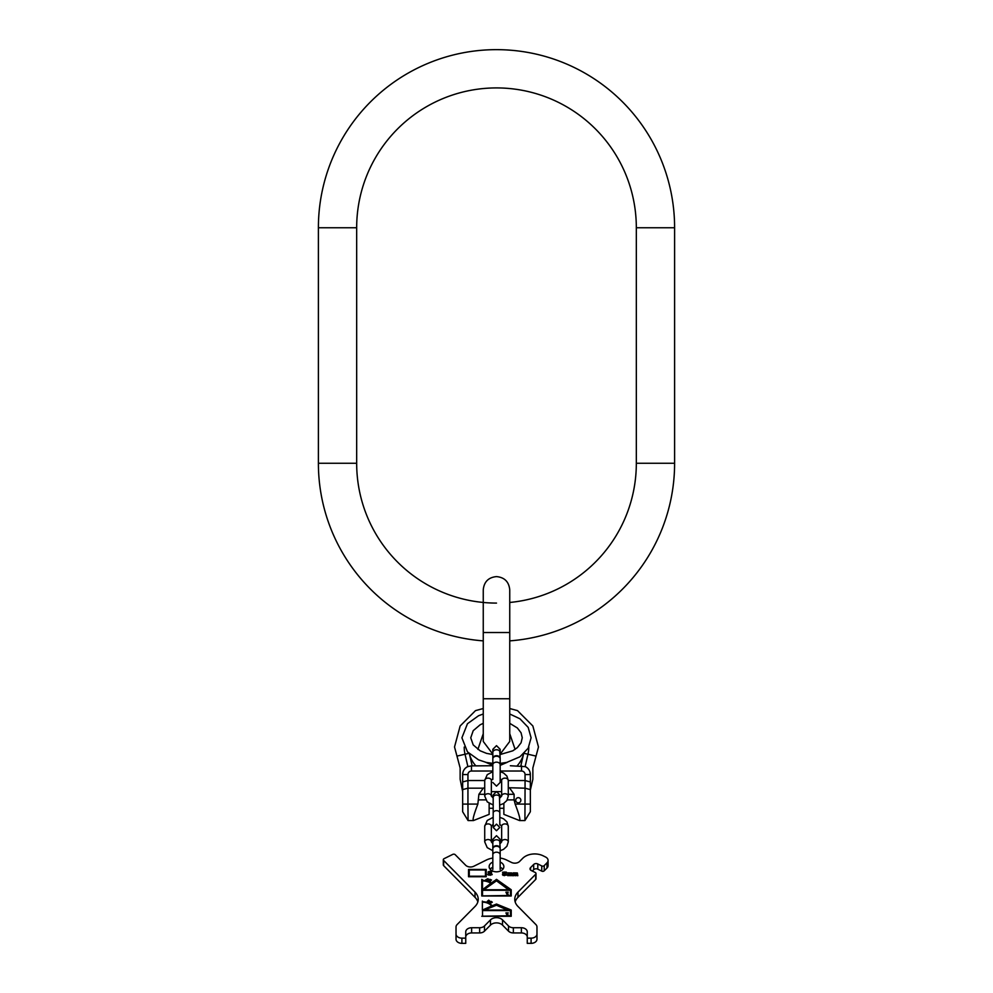 <?xml version="1.0" encoding="UTF-8"?>
<svg xmlns="http://www.w3.org/2000/svg" width="993" height="993" viewBox="0 0 993 993"><rect width="100%" height="100%" fill="white"/><g stroke="black" fill="none" stroke-linecap="round" stroke-linejoin="round"><path stroke-width="1.49" d="M496.5 603.086A139.827 139.827 0 0 1 356.673 463.259L356.673 227.757A139.827 139.827 0 0 1 496.5 87.918A139.827 139.827 0 0 1 636.327 227.757L636.327 463.259A139.827 139.827 0 0 1 509.744 602.466M483.256 640.87A178.107 178.107 0 0 1 318.393 463.259L318.393 227.757A178.107 178.107 0 0 1 496.5 49.65A178.107 178.107 0 0 1 674.607 227.757L674.607 463.259A178.107 178.107 0 0 1 509.744 640.87M475.908 765.888L492.826 765.74L471.476 765.876L472.171 765.888L469.391 753.861A27.965 27.965 0 0 0 475.908 765.888M462.651 791.582L460.144 779.244L460.144 767.961L454.521 746.972L460.144 725.982L475.51 710.616L483.256 708.53M463.036 771.958L462.651 774.565A8.825 8.825 0 0 1 467.579 766.646L471.476 765.876L471.476 771.027A3.538 3.538 0 0 0 467.939 774.565L462.651 774.565A8.825 8.825 0 0 1 467.579 766.646L465.543 768.023M465.245 768.309L464.041 769.798M463.942 769.96L463.483 770.804M462.651 790.08L462.651 774.565L462.651 789.596L467.939 788.181L483.243 788.181L478.899 794.301L484.721 794.301M509.744 708.53L517.49 710.616L532.856 725.982L538.479 746.972L532.856 767.961L532.856 779.244L530.349 790.08L530.349 774.565L530.349 781.95L525.061 780.535L508.279 780.535M478.899 794.301L477.856 804.082C473.996 814.111 472.494 819.61 473.351 820.566L468.075 820.566L462.651 811.74L462.651 789.596M462.651 781.95L467.939 780.535L484.721 780.535M510.365 765.74L525.421 766.646A8.825 8.825 0 0 1 530.349 774.565L529.964 771.958M529.517 770.804L529.058 769.96M528.959 769.798L527.755 768.309M527.457 768.023L525.421 766.646M507.262 799.886L514.101 799.886L515.144 804.082C519.004 814.111 520.506 819.61 519.649 820.566L524.925 820.566L530.349 811.74L530.349 781.95M530.349 791.582L530.349 790.08M515.144 804.082L530.349 804.082L530.349 808.327M524.925 820.566L525.061 788.181L508.279 787.722M489.139 803.374L489.139 814.359L473.413 820.566M519.587 820.566L503.861 814.359L503.861 803.374M468.075 820.566L467.939 804.082L477.856 804.082M514.101 799.886L514.101 794.301L509.757 788.181M515.715 800.246A2.582 2.582 0 0 1 518.284 797.677A2.582 2.582 0 0 1 520.866 800.246A2.582 2.582 0 0 1 518.284 802.828A2.582 2.582 0 0 1 515.715 800.246M500.174 771.027L521.524 771.027A3.538 3.538 0 0 1 525.061 774.565L525.061 788.181L530.349 789.596M484.721 787.722L483.243 788.181M499.814 798.049L501.651 796.076A3.314 2.346 0 0 1 504.965 793.73A3.314 2.346 0 0 1 508.279 796.076L508.279 780.461A3.314 2.346 0 0 0 504.965 778.127A3.314 2.346 0 0 0 501.651 780.461L501.651 796.076L499.814 796.088M493.186 796.088L491.349 796.088A3.314 2.346 180 0 0 488.035 793.73A3.314 2.346 180 0 0 484.721 796.076L484.721 780.461A3.314 2.346 180 0 1 488.035 778.127A3.314 2.346 180 0 1 491.349 780.461L491.349 796.076L493.186 798.049M503.861 803.833L503.054 803.833M489.946 803.833L489.139 803.833M500.174 767.043L500.174 758.813A3.674 2.607 180 0 0 496.5 756.219A3.674 2.607 180 0 0 492.826 758.813L492.826 779.431M500.162 758.553A3.674 2.607 180 0 0 500.174 758.292A3.674 2.607 180 0 0 496.5 755.698A3.674 2.607 180 0 0 492.826 758.292A3.674 2.607 180 0 0 492.838 758.553M508.279 826.263A3.314 2.346 0 0 0 504.965 823.917A3.314 2.346 0 0 0 501.651 826.263L501.651 841.878A3.314 2.346 0 0 1 504.965 839.532A3.314 2.346 0 0 1 508.279 841.878L508.279 826.263L506.914 821.869L503.55 818.778L499.814 817.326M484.721 826.263L484.721 841.878A3.314 2.346 180 0 1 488.035 839.532A3.314 2.346 180 0 1 491.349 841.878L491.349 826.263A3.314 2.346 180 0 0 488.035 823.917A3.314 2.346 180 0 0 484.721 826.263L487.228 820.479L493.186 817.326M500.174 857.071L500.174 848.841A3.674 2.607 180 0 0 496.5 846.247A3.674 2.607 180 0 0 492.826 848.841L492.826 869.458M500.162 848.581A3.674 2.607 180 0 0 500.174 848.32A3.674 2.607 180 0 0 496.5 845.726A3.674 2.607 180 0 0 492.826 848.32A3.674 2.607 180 0 0 492.838 848.581M536.977 933.979L536.977 939.192A5.884 4.158 180 0 1 531.094 943.35L531.094 938.149A5.884 4.158 0 0 0 536.977 933.979L536.977 926.965A5.884 4.158 0 0 0 535.91 924.582L517.974 906.46A17.663 12.487 180 0 1 514.771 899.298A17.663 12.487 180 0 1 517.974 892.136L517.974 897.337A17.663 12.487 0 0 0 515.156 901.905M531.094 938.149L527.258 938.149L527.258 931.906A5.884 4.158 180 0 0 521.375 927.735L513.356 927.735A5.884 4.158 0 0 1 508.528 925.96L502.532 919.903L502.532 925.104A7.361 5.201 0 0 0 490.468 925.104L484.472 931.161A5.884 4.158 180 0 1 479.644 932.936L471.625 932.936A5.884 4.158 0 0 0 465.742 937.107M479.644 932.936L479.644 927.735A5.884 4.158 0 0 0 484.472 925.96L490.468 919.903A7.361 5.201 180 0 1 502.532 919.903M479.644 927.735L471.625 927.735L471.625 932.936M465.742 938.149L465.742 943.35L461.906 943.35A5.884 4.158 180 0 1 456.023 939.192L456.023 933.979A5.884 4.158 0 0 0 461.906 938.149L465.742 938.149L465.742 931.906A5.884 4.158 180 0 1 471.625 927.735M456.023 933.979L456.023 926.965A5.884 4.158 0 0 1 457.09 924.582L475.026 906.46A17.663 12.487 180 0 0 478.229 899.298A17.663 12.487 180 0 0 475.026 892.136L443.635 860.422A1.763 1.254 0 0 1 444.07 858.684L452.746 854.39A1.763 1.254 0 0 1 455.204 854.688L465.63 865.213A5.884 4.158 180 0 0 473.835 866.244L486.371 860.037A17.663 12.487 180 0 1 492.826 858.051M500.174 858.051A17.663 12.487 180 0 1 506.629 860.037L511.457 862.42A5.884 4.158 180 0 0 519.649 861.403L522.653 858.374A14.721 10.414 0 0 1 543.146 855.817L545.554 857.009A5.884 4.158 0 0 1 548.074 860.422A5.884 4.158 0 0 1 547.006 862.805L544.214 865.623L544.214 870.824A1.763 1.254 180 0 1 541.756 871.134L537.784 869.16A2.942 2.085 0 0 0 533.675 869.682L533.675 864.469A2.942 2.085 180 0 1 537.784 863.96L541.756 865.933A1.763 1.254 0 0 0 544.214 865.623M536.009 873.517L536.009 878.718A1.763 1.254 180 0 1 535.686 879.438L535.686 874.237A1.763 1.254 0 0 0 535.252 872.499L531.28 870.526A2.942 2.085 180 0 1 530.026 868.825A2.942 2.085 180 0 1 530.56 867.621L533.675 864.469M535.686 874.237L517.974 892.136M500.174 862.11A7.361 5.201 180 0 1 503.861 866.616A7.361 5.201 180 0 1 496.5 871.829A7.361 5.201 180 0 1 489.139 866.616A7.361 5.201 180 0 1 492.826 862.11M481.779 916.291L511.221 916.291L511.221 910.047L496.5 904.04L492.131 905.765A11.184 7.907 0 0 0 482.375 901.718L482.375 901.098M487.811 878.693L485.763 879.748L487.215 880.754L488.208 880.059L488.159 878.78L487.65 879.177M489.301 880.419L490.331 881.213L488.643 881.014L490.008 881.598L490.741 880.99L489.35 880.183L489.872 879.575L491.56 880.034L489.772 879.277L489.301 880.419M494.315 880.89L491.361 882.976A12.512 8.85 0 0 0 482.511 880.381L481.779 879.339L481.779 895.996L511.221 895.996L511.221 889.753L496.5 879.339L491.361 883.385A12.512 8.85 0 0 0 482.511 880.803L482.511 880.381M489.326 901.532L487.799 900.887L489.686 901.023L488.717 900.167L487.203 901.507L488.258 902.24L489.326 901.532M490.319 901.731L489.661 902.55L490.356 903.307L492.305 902.215L491.25 901.408L490.319 902.066M486.198 869.458L468.535 869.458L468.535 876.745L486.198 876.745L486.198 869.458M491.101 872.202L491.721 871.928L490.244 871.221L488.159 871.842L488.655 873.257L491.473 874.063L490.368 874.858L487.675 874.237L488.159 875.032L491.957 874.771L491.473 873.257L488.767 872.462L491.101 872.202M503.004 875.342L506.554 875.081L505.822 873.567L506.43 872.152L502.756 872.152L503.004 875.342M513.915 875.702L514.535 873.219L515.268 875.702L516.372 873.219L517.837 875.702L517.353 872.946L513.307 872.859L513.915 875.702L513.915 873.902M508.404 875.702L509.012 873.219L509.744 875.702L510.849 873.219L512.326 875.702L511.829 872.946L507.783 872.859L508.404 875.702L508.404 873.902M508.279 910.047L484.348 910.047L496.5 905.231L508.279 910.457L484.348 910.047M482.511 915.769L482.511 910.569L510.489 910.569L510.489 915.769L482.511 916.179L510.489 915.769M508.081 914.876L507.2 913.175L508.279 912.89L505.921 912.89L506.902 914.876L508.081 915.161M482.375 909.625L482.375 902.14A10.6 7.497 0 0 1 491.622 905.964L482.375 910.047L491.622 905.964M509.136 889.753L483.864 889.753L496.5 880.816L509.136 890.162L483.864 889.753M482.511 895.475L482.511 890.274L510.489 890.274L510.489 895.475L482.511 895.885L510.489 895.475M508.081 894.147L507.2 892.446L508.279 892.161L505.921 892.161L506.902 894.147L508.081 894.432M482.511 889.231L482.511 880.903A11.779 8.329 0 0 1 490.84 883.336L482.511 889.641L490.84 883.336M486.285 879.599L487.65 879.041L486.285 879.872M489.015 901.57L487.501 901.47L488.99 901.706M490.517 901.905L491.982 902.078L490.232 903.009L490.567 901.582M485.465 876.223L469.267 876.223L469.267 869.98L485.465 869.98L485.465 876.633L469.267 876.223M504.345 875.255L503.004 874.634L503.364 874.014L505.822 874.014L506.194 874.634L504.345 875.677L503.004 874.634M506.629 872.934L504.841 871.953L506.07 872.599L505.325 873.306L503.128 872.773L504.841 871.978L502.557 872.934M490.132 869.223A7.361 5.201 180 0 1 492.826 867.323M500.174 867.323A7.361 5.201 180 0 1 502.868 869.223M535.686 879.438L517.974 897.337M532.322 871.047L533.675 869.682M548.074 860.422L548.074 865.623A5.884 4.158 180 0 1 547.006 868.019L544.214 870.824M477.844 901.905A17.663 12.487 0 0 0 475.026 897.337L443.635 865.623A1.763 1.254 180 0 1 443.312 864.915L443.312 859.702M527.258 937.107A5.884 4.158 0 0 0 521.375 932.936L513.356 932.936A5.884 4.158 180 0 1 508.528 931.161L502.532 925.104M531.094 943.35L527.258 943.35L527.258 938.149M511.221 916.291L511.221 910.457L496.5 904.449L492.131 906.187A11.184 7.907 0 0 0 482.375 902.14L482.375 901.718M506.703 913.585L506.703 914.59M506.703 892.868L506.703 893.861M489.772 879.277L489.189 880.369M487.153 880.083L487.054 880.717M487.65 879.041L487.153 880.22M511.221 895.996L511.221 890.162L496.5 879.761L494.315 881.3M482.511 879.761L481.779 879.761L481.779 895.996M486.198 876.745L486.198 869.868L468.535 869.868L468.535 876.745M492.205 874.411L488.767 872.462M491.473 874.324L490.368 875.267L487.848 874.647M491.56 872.202L489.636 871.643L488.047 872.586M503.364 873.567L502.433 874.709M506.765 874.709L505.822 873.567M506.194 874.634L504.345 875.677M504.183 873.778L503.128 872.773M506.07 872.773L505.015 873.778M508.404 873.281L507.783 875.702M510.402 873.517L509.434 873.281M512.326 875.702L511.395 873.281M511.705 873.989L511.705 875.702M510.365 875.702L510.365 873.989M509.744 873.989L509.744 875.702M513.915 873.281L513.307 875.702M515.913 873.517L514.945 873.281M517.837 875.702L516.906 873.281M517.229 873.989L517.229 875.702M515.876 875.702L515.876 873.989M515.268 873.989L515.268 875.702M674.607 463.259L636.327 463.259M674.607 227.757L636.327 227.757M318.393 227.757L356.673 227.757M318.393 463.259L356.673 463.259M496.5 632.529L509.744 632.529L509.744 589.842C508.962 581.799 504.543 577.38 496.5 576.598C488.457 577.38 484.038 581.799 483.256 589.842L483.256 632.529L496.5 632.529M492.826 754.171L483.256 741.448L483.256 698.762L509.744 698.762L509.744 632.529M464.203 747.084A32.297 32.297 0 0 0 465.034 754.233L468.857 753.352M456.966 756.095L465.034 754.233L467.864 766.509M528.797 747.084A32.297 32.297 0 0 1 527.966 754.233L524.143 753.352M536.034 756.095L527.966 754.233L525.136 766.509M462.651 804.082L467.939 804.082L467.939 774.565M492.826 771.027L471.476 771.027M525.061 774.565L530.349 774.565M521.524 771.027L521.524 765.876M517.092 765.888A27.965 27.965 0 0 0 523.596 753.873L520.828 765.888M478.899 799.886L485.738 799.886M508.279 794.301L514.101 794.301M492.826 782.459L496.5 786.146L500.174 782.459L500.174 764.747A3.674 2.607 180 0 0 496.5 762.152A3.674 2.607 180 0 0 492.826 764.747M483.256 723.338L480.128 724.803L473.214 730.674L470.744 737.787L473.214 744.911L480.128 750.782L486.57 753.377L492.826 754.531L492.826 749.33L496.5 745.644L500.174 749.33L500.174 752.359A3.674 2.607 180 0 0 496.5 749.765A3.674 2.607 180 0 0 492.826 752.359L492.826 749.33L493.285 751.105M493.521 796.349L493.186 794.896L496.5 791.582L499.814 794.896L499.814 797.379A3.314 2.346 180 0 0 496.5 795.033A3.314 2.346 180 0 0 493.186 797.379L493.186 827.442L496.5 824.128L499.814 827.442L496.5 830.744L493.186 827.442L493.186 824.96M499.479 796.349L499.814 812.994A3.314 2.346 180 0 0 496.5 810.648A3.314 2.346 180 0 0 493.186 812.994M500.174 869.458L500.174 854.774A3.674 2.607 180 0 0 496.5 852.18A3.674 2.607 180 0 0 492.826 854.774M492.826 848.32L492.826 839.358L496.5 835.672L500.174 839.358L500.174 842.387A3.674 2.607 180 0 0 496.5 839.793A3.674 2.607 180 0 0 492.826 842.387L492.826 839.358L493.285 841.133M547.006 868.019L547.006 862.805M541.756 865.933L541.756 871.134M537.784 869.16L537.784 863.96M530.56 870.017L530.56 867.621M443.635 865.623L443.635 860.422M475.026 892.136L475.026 897.337M461.906 943.35L461.906 938.149M484.472 931.161L484.472 925.96M490.468 919.903L490.468 925.104M508.528 931.161L508.528 925.96M513.356 932.936L513.356 927.735M521.375 927.735L521.375 932.936M509.744 698.762L509.744 741.448L500.174 754.171M483.256 698.762L483.256 632.529M483.256 733.678L477.894 749.405M485.614 762.252L492.826 765.367M500.174 765.367L507.386 762.252M515.106 749.405L509.744 733.678M501.651 791.644L497.083 791.644M495.917 791.644L491.349 791.644M503.861 808.277L499.814 808.277M493.186 808.277L489.139 808.277M500.174 763.406L506.728 762.413L519.947 756.79L528.177 748.213L531.094 737.787L528.177 727.372L519.947 718.795L509.744 713.979M483.256 713.979L478.527 715.754L467.455 723.736L461.906 737.787L467.455 751.85L478.527 759.831L486.173 762.388L492.826 763.406L492.826 767.043M509.744 723.338L517.341 727.956L521.064 732.797L522.256 737.787L521.064 742.789L517.341 747.63L512.822 750.807L500.174 754.531M500.174 779.431L500.174 782.459M499.715 751.105L500.174 758.292M492.826 752.359L492.826 758.292M508.279 780.461L506.914 776.079L503.55 772.988L500.174 771.623M492.826 771.623L487.228 774.689L484.721 780.461M501.651 780.461L500.174 778.686M492.826 778.686L491.349 780.461M508.279 796.076L506.914 800.47L503.55 803.56L499.814 805.013M493.186 805.013L487.228 801.86L484.721 796.076M499.814 824.96L499.814 812.994M493.186 797.379L493.186 794.896L493.186 797.379M501.651 841.878L500.174 843.653M492.826 843.653L491.349 841.878M501.651 826.263L499.814 824.289M493.186 824.289L491.349 826.263M508.279 841.878L506.914 846.259L503.55 849.35L500.174 850.716M492.826 850.716L487.228 847.65L484.721 841.878M499.715 841.133L500.174 848.32"/></g></svg>
